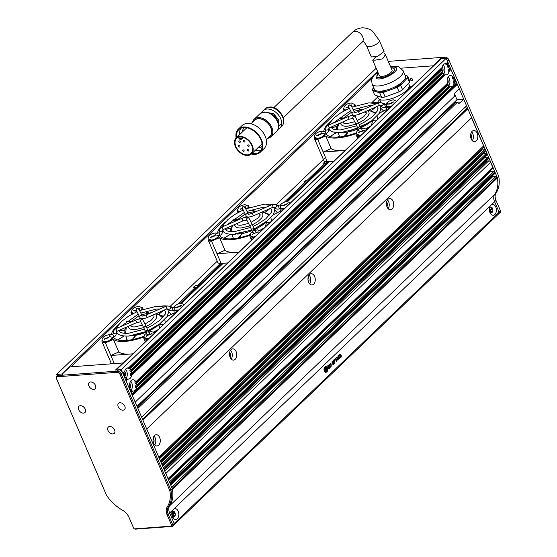 <?xml version="1.0" encoding="UTF-8"?>
<svg xmlns="http://www.w3.org/2000/svg" width="557" height="557" viewBox="0 0 557 557"><rect width="100%" height="100%" fill="white"/><g stroke="black" fill="none" stroke-linecap="round" stroke-linejoin="round"><path stroke-width="0.84" d="M448.538 86.453A5.626 3.627 85.8 0 0 449.339 86.788L450.46 86.704A5.626 3.627 -94.2 0 0 451.205 86.767A5.626 3.627 -94.2 0 0 454.296 83.035L453.175 83.118A5.626 3.627 85.8 0 0 453.287 80.918L454.408 80.835A5.626 3.627 -94.2 0 0 454.073 79.059L452.952 79.143A5.626 3.627 -94.2 0 0 452.667 78.37A5.626 3.627 -94.2 0 0 452.312 77.66L453.433 77.576A5.626 3.627 85.8 0 0 450.376 75.55A5.626 3.627 85.8 0 0 447.508 83.258L135.866 381.81A5.626 3.627 85.8 0 0 132.803 379.783A5.626 3.627 85.8 0 0 129.941 387.491L129.21 388.187L126.028 380.765L127.804 379.059A5.626 3.627 85.8 0 0 128.542 379.122A5.626 3.627 85.8 0 0 131.64 375.39L445.37 74.826A5.626 3.627 85.8 0 0 446.115 74.889A5.626 3.627 85.8 0 0 449.207 71.157L448.086 71.233A5.626 3.627 85.8 0 0 448.19 69.04L449.311 68.957A5.626 3.627 85.8 0 0 448.977 67.181L447.856 67.265A5.626 3.627 85.8 0 0 447.577 66.485A5.626 3.627 85.8 0 0 447.222 65.775L448.343 65.698L449.074 64.995L448.434 63.512L447.313 63.595L446.282 64.584L447.403 64.501L448.434 63.512M445.37 74.826L444.249 74.91A5.626 3.627 85.8 0 1 443.449 74.575M441.562 72.194A5.626 3.627 85.8 0 0 441.576 72.236A5.626 3.627 85.8 0 0 441.931 72.946L443.052 72.863A5.626 3.627 85.8 0 0 443.992 74.053L131.744 373.19A5.626 3.627 85.8 0 0 131.41 371.415L130.289 371.498A5.626 3.627 85.8 0 0 130.011 370.725A5.626 3.627 85.8 0 0 129.656 370.015L130.777 369.932A5.626 3.627 85.8 0 0 129.837 368.734L128.716 368.818A5.626 3.627 85.8 0 0 127.337 368.045L128.458 367.961A5.626 3.627 85.8 0 0 127.713 367.905A5.626 3.627 85.8 0 0 124.622 371.637L122.846 373.336L121.252 369.625L446.206 58.318L447.8 62.029L446.025 63.728A5.626 3.627 85.8 0 0 445.28 63.665A5.626 3.627 85.8 0 0 442.188 67.404L128.458 367.961M443.783 73.851A5.626 3.627 85.8 0 0 444.214 66.736A5.626 3.627 85.8 0 0 443.128 65.037M131.64 375.39L130.519 375.474A5.626 3.627 -94.2 0 0 130.623 373.274L131.744 373.19M127.804 379.059L126.683 379.143A5.626 3.627 85.8 0 1 125.882 378.809M125.485 377.096A5.626 3.627 85.8 0 0 126.425 378.294L125.395 379.275L124.754 377.792L125.485 377.096L124.49 377.173M126.216 378.085A5.626 3.627 85.8 0 0 126.648 370.969A5.626 3.627 85.8 0 0 125.562 369.277M135.866 381.81L134.745 381.893A5.626 3.627 -94.2 0 1 135.1 382.603A5.626 3.627 -94.2 0 1 135.386 383.376L136.507 383.3A5.626 3.627 85.8 0 1 136.841 385.075L135.713 385.152A5.626 3.627 85.8 0 1 135.609 387.352L449.339 86.788M130.972 390.694A5.626 3.627 85.8 0 0 131.772 391.028L132.893 390.944A5.626 3.627 -94.2 0 0 133.638 391.007A5.626 3.627 -94.2 0 0 136.73 387.268L135.609 387.352M130.575 388.974L129.844 389.677L130.484 391.16L131.515 390.172A5.626 3.627 -94.2 0 1 130.575 388.974L129.579 389.051M131.306 389.963A5.626 3.627 85.8 0 0 131.737 382.854A5.626 3.627 85.8 0 0 130.651 381.155M446.651 84.072A5.626 3.627 -94.2 0 0 446.665 84.114A5.626 3.627 -94.2 0 0 447.02 84.824L448.141 84.741A5.626 3.627 85.8 0 0 449.081 85.938L136.841 385.075M448.872 85.729A5.626 3.627 85.8 0 0 449.304 78.614A5.626 3.627 85.8 0 0 448.218 76.922M129.746 383.341A2.945 1.901 -94.2 0 1 130.303 384.226A2.945 1.901 -94.2 0 1 129.37 388.556M124.657 371.463A2.945 1.901 -94.2 0 1 125.214 372.341A2.945 1.901 -94.2 0 1 124.274 376.678M124.288 373.851A2.945 1.901 85.8 0 0 123.96 372.431A2.945 1.901 85.8 0 0 123.912 372.32M447.313 79.108A2.945 1.901 -94.2 0 1 447.877 79.985A2.945 1.901 -94.2 0 1 446.784 84.379M442.223 67.23A2.945 1.901 -94.2 0 1 442.78 68.107A2.945 1.901 -94.2 0 1 441.694 72.494M441.854 69.618A2.945 1.901 85.8 0 0 441.527 68.198A2.945 1.901 85.8 0 0 441.478 68.086M197.958 286.34L197.415 285.463A2.165 0.78 -23.2 0 0 196.851 285.414A2.165 0.78 -23.2 0 0 194.637 286.201A2.165 0.78 -23.2 0 0 193.711 287.377A2.165 0.78 -23.2 0 0 194.546 287.628A2.165 0.78 -23.2 0 0 195.298 287.489L196.155 288.066M307.06 181.819L306.789 180.677A1.386 0.494 -23.2 0 0 306.294 180.572A1.386 0.494 -23.2 0 0 304.874 181.074A1.386 0.494 -23.2 0 0 304.282 181.826A1.386 0.494 -23.2 0 0 304.818 181.986A1.386 0.494 -23.2 0 0 305.64 181.784L306.768 182.097M326.451 163.243L326.179 162.101A1.386 0.494 -23.2 0 0 325.678 161.996A1.386 0.494 -23.2 0 0 324.258 162.498A1.386 0.494 -23.2 0 0 323.666 163.25A1.386 0.494 -23.2 0 0 324.202 163.41A1.386 0.494 -23.2 0 0 325.023 163.208L326.151 163.528M446.206 58.318L441.13 58.694A0.863 0.585 -133.8 0 0 440.852 58.805L116.002 370.015M446.979 62.816L447.313 63.595M448.218 65.705L448.587 66.568L449.708 66.485L450.341 67.968L449.311 68.957M449.527 68.755L449.861 69.534L450.982 69.451L454.164 76.88L453.433 77.576M453.307 77.583L453.677 78.446L454.797 78.363L455.438 79.846L454.408 80.835M454.616 80.633L454.951 81.419L456.072 81.336L456.712 82.819L131.758 394.126L131.118 392.643L132.893 390.944M455.891 83.606L456.225 84.386L457.346 84.302L459.226 88.681L455.529 92.225A3.46 2.235 85.8 0 0 454.679 96.076L135.191 402.147L132.392 395.616L457.346 84.302M454.623 94.147L457.019 99.724L463.744 99.23L466.578 105.837L141.624 417.151L137.864 408.385L457.353 102.314A3.46 2.235 85.8 0 0 459.031 103.247A3.46 2.235 85.8 0 0 460.047 102.767L463.744 99.23M465.61 106.763L466.529 108.907L467.845 108.81L471.668 117.715L146.714 429.029L142.898 420.117L467.845 108.81M57.148 375.634L56.619 374.408L61.702 374.032A0.863 0.585 46.2 0 1 62.676 374.729M123.48 374.826L124.12 376.309L124.845 375.613A5.626 3.627 85.8 0 1 124.51 373.838L123.48 374.826M115.898 370.12A0.863 0.585 46.2 0 1 116.176 370.001L121.252 369.625M110.035 363.93L111.08 362.927M170.038 306.441L217.244 261.219M276.202 204.739L325.511 157.499M376.184 68.26L56.619 374.408M466.529 108.907L142.543 419.289M457.019 99.724L136.98 406.325M454.073 79.059L454.797 78.363M452.952 79.143L453.677 78.446M449.207 71.157L450.982 69.451M448.977 67.181L449.708 66.485M447.856 67.265L448.587 66.568M447.403 64.501A5.626 3.627 -94.2 0 1 448.343 65.698M195.298 287.489L178.073 303.99M220.391 263.447L197.415 285.463M305.64 181.784L284.237 202.288M325.023 163.208L306.789 180.677M326.555 161.739L326.179 162.101M123.181 374.123L124.51 373.838M457.353 102.314L455.375 102.46L137.335 407.146M458.014 102.961A3.46 2.235 85.8 0 0 458.07 102.913L460.047 102.767M132.093 394.913L456.225 84.386M440.942 68.595A5.626 3.627 85.8 0 0 440.956 69.681L442.084 69.597A5.626 3.627 85.8 0 0 442.411 71.373L130.777 369.932M446.025 63.728L444.904 63.811A5.626 3.627 85.8 0 1 446.282 64.584M130.519 375.474L444.249 74.91M123.389 373.921A5.626 3.627 -94.2 0 1 123.376 372.835M125.729 380.062L126.683 379.143M448.086 71.233L449.861 69.534M328.108 161.655L286.361 201.648M221.944 263.364L180.196 303.356M447.02 84.824L135.386 383.376M440.956 69.681L128.716 368.818M329.424 161.558L287.725 201.509M223.26 263.266L181.561 303.217M136.73 387.268L450.46 86.704M454.296 83.035L456.072 81.336M448.141 84.741L136.507 383.3M442.084 69.597L129.837 368.734M131.41 371.415L443.052 72.863M130.818 391.94L131.772 391.028M453.175 83.118L454.951 81.419M130.289 371.498L441.931 72.946M386.098 111.261A32.891 11.815 -23.2 0 0 386.119 107.334A32.891 11.815 -23.2 0 0 385.952 106.993M377.138 103.407A32.891 11.815 -23.2 0 0 376.038 103.386M323.714 131.487A34.625 12.435 156.8 0 1 329.507 122.248A34.625 12.435 156.8 0 1 331.888 120.131M354.558 106.157A5.368 1.929 -23.2 0 0 354.517 105.663A5.368 1.929 -23.2 0 0 354.377 105.454M315.311 138.101A5.368 1.929 -23.2 0 0 319.175 138.324A5.368 1.929 -23.2 0 0 324.299 135.616A5.368 1.929 -23.2 0 0 325.197 134.007M360.483 131.48A5.368 1.929 -23.2 0 0 360.059 131.71M344.386 136.256L347.672 132.441A21.465 7.707 156.8 0 0 347.819 132.413L345.612 136.005M361.382 128.66L361.402 128.04A21.465 7.707 156.8 0 1 361.242 128.11L361.214 128.695M371.477 125.269L372.605 120.82A21.465 7.707 156.8 0 0 372.703 120.73L376.114 120.827M338.217 132.768L339.679 136.98M333.949 161.224L327.314 161.711A8.828 3.168 156.8 0 1 323.909 160.681L314.357 138.408A8.828 3.168 156.8 0 1 314.392 137.273M345.215 150.432L323.178 152.061L317.755 139.438A8.828 3.168 156.8 0 1 314.357 138.408M360.393 135.88A8.828 3.168 156.8 0 1 357.086 136.528L357.852 138.317M344.052 110.899L343.265 109.061A8.828 3.168 156.8 0 1 343.773 108.608M354.175 104.11A8.828 3.168 156.8 0 1 354.684 104.062L355.561 105.802M386.628 106.791A5.368 1.929 -23.2 0 0 390.443 107.097M344.595 109.652A5.368 1.929 -23.2 0 0 344.651 109.889A5.368 1.929 -23.2 0 0 345.11 110.328M357.204 134.794A5.368 1.929 -23.2 0 0 357.246 134.926A5.368 1.929 -23.2 0 0 361.068 135.24M329.744 123.229A32.891 11.815 -23.2 0 0 327.76 125.555M325.748 129.099A32.891 11.815 -23.2 0 0 325.316 130.979M325.908 133.764A32.891 11.815 -23.2 0 0 356.362 132.824M366.116 128.535A32.891 11.815 -23.2 0 0 370.718 125.993M344.163 110.836L343.265 109.061M357.086 136.528L355.686 133.736A34.625 12.435 156.8 0 1 325.699 135.957L317.755 139.438M368.797 127.832A34.625 12.435 156.8 0 1 367.098 128.737L367.342 129.224M389.475 108.023L388.083 108.636A34.625 12.435 156.8 0 1 388.02 109.416M372.313 102.801A34.625 12.435 156.8 0 1 379.47 102.592M381.329 102.822A34.625 12.435 156.8 0 1 385.472 104.229M325.699 135.957L331.109 148.58L323.164 152.061L327.314 161.711M345.291 150.355A34.625 12.435 156.8 0 1 342.834 150.606A34.625 12.435 156.8 0 1 331.109 148.58M357.705 138.456L355.686 133.736M388.306 109.151L388.083 108.636M369.416 122.825L368.323 123.027M349.288 131.18L348.383 131.835M377.688 119.316L377.075 116.128M379.505 112.96L386.154 109.708L386.363 110.258M386.363 110.272L386.175 109.764L379.449 113.043M371.672 110.293L376.059 106.909M376.26 106.819L371.777 110.314M383.731 111.094L380.793 108.267M359.523 109.625L358.666 108.657A32.034 11.502 156.8 0 1 358.826 108.601L359.697 109.59M360.915 109.395L358.826 108.601M342.806 117.973L339.06 118.119L342.026 118.85M339.06 118.119A32.034 11.502 156.8 0 1 339.192 118.035L342.896 117.882M328.526 128.834L329.117 128.583M331.721 127.637L336.804 126.488M336.769 126.571L331.742 127.692M329.138 128.639L328.519 128.897M328.63 129.83L330.531 130.603M337.187 137.168L339.317 136.131M336.365 132.67L330.169 136.549M330.085 136.528L336.24 132.657M376.017 120.918L372.605 120.82M347.819 132.413L344.532 136.228M279.934 212.969A32.891 11.815 -23.2 0 0 279.955 209.042A32.891 11.815 -23.2 0 0 279.788 208.701M270.981 205.115A32.891 11.815 -23.2 0 0 269.873 205.094M217.55 233.188A34.625 12.435 156.8 0 1 223.343 223.956A34.625 12.435 156.8 0 1 225.724 221.839M248.394 207.865A5.368 1.929 -23.2 0 0 248.352 207.371A5.368 1.929 -23.2 0 0 248.213 207.155M209.147 239.809A5.368 1.929 -23.2 0 0 213.011 240.032A5.368 1.929 -23.2 0 0 218.135 237.324A5.368 1.929 -23.2 0 0 219.033 235.715M254.319 233.188A5.368 1.929 -23.2 0 0 253.895 233.418M238.222 237.964L241.508 234.142A21.465 7.707 156.8 0 0 241.654 234.121L239.454 237.714M255.217 230.368L255.238 229.742A21.465 7.707 156.8 0 1 255.078 229.818L255.05 230.403M265.313 226.978L266.441 222.528A21.465 7.707 156.8 0 0 266.538 222.438L269.95 222.535M232.06 234.469L233.515 238.681M227.785 262.932L221.15 263.419A8.828 3.168 156.8 0 1 217.745 262.389L208.2 240.109A8.828 3.168 156.8 0 1 208.227 238.981M217 253.769L236.669 252.314A34.625 12.435 156.8 0 1 224.944 250.288L217 253.769L211.59 241.146A8.828 3.168 156.8 0 1 208.2 240.109M239.05 252.133L236.669 252.314A34.625 12.435 156.8 0 0 239.127 252.063M254.236 237.588A8.828 3.168 156.8 0 1 250.922 238.236L251.687 240.025M237.888 212.607L237.101 210.769A8.828 3.168 156.8 0 1 237.609 210.316M248.011 205.818A8.828 3.168 156.8 0 1 248.519 205.77L249.397 207.51M280.463 208.492A5.368 1.929 -23.2 0 0 284.279 208.805M238.431 211.361A5.368 1.929 -23.2 0 0 238.487 211.597A5.368 1.929 -23.2 0 0 238.946 212.036M251.047 236.502A5.368 1.929 -23.2 0 0 251.089 236.634A5.368 1.929 -23.2 0 0 254.904 236.941M223.58 224.937A32.891 11.815 -23.2 0 0 221.595 227.256M219.583 230.807A32.891 11.815 -23.2 0 0 219.152 232.687M219.743 235.465A32.891 11.815 -23.2 0 0 250.197 234.532M259.952 230.243A32.891 11.815 -23.2 0 0 264.554 227.702M237.999 212.544L237.101 210.769M250.922 238.236L249.522 235.444A34.625 12.435 156.8 0 1 219.535 237.665L211.59 241.146M262.632 229.54A34.625 12.435 156.8 0 1 260.934 230.445L261.177 230.932M283.311 209.731L281.919 210.344A34.625 12.435 156.8 0 1 281.856 211.124M266.149 204.51A34.625 12.435 156.8 0 1 273.306 204.294M275.165 204.53A34.625 12.435 156.8 0 1 279.308 205.937M219.535 237.665L224.944 250.288M251.541 240.164L249.522 235.444M282.141 210.852L281.919 210.344M263.252 224.534L262.159 224.729M271.524 221.025L270.911 217.836M273.341 214.661L279.99 211.409L280.199 211.966L280.011 211.472L273.285 214.751M265.508 212.001L269.894 208.61M270.096 208.52L265.612 212.015M277.567 212.802L274.629 209.975M253.358 211.333L252.502 210.365A32.034 11.502 156.8 0 1 252.662 210.309L253.532 211.298M254.751 211.103L252.662 210.309M236.641 219.681L232.903 219.827L235.862 220.551M232.903 219.827A32.034 11.502 156.8 0 1 233.028 219.737L236.732 219.59M222.361 230.542L222.953 230.292M225.557 229.338L230.64 228.196M230.605 228.279L225.578 229.4M222.974 230.347L222.354 230.605M222.466 231.538L224.367 232.311M231.023 238.876L233.153 237.839M230.201 234.372L224.005 238.257M223.921 238.236L230.076 234.365M269.853 222.619L266.441 222.528M241.654 234.121L238.368 237.936M173.77 314.67A32.891 11.815 -23.2 0 0 173.791 310.75A32.891 11.815 -23.2 0 0 173.624 310.402M164.816 306.823A32.891 11.815 -23.2 0 0 163.709 306.803M111.386 334.896A34.625 12.435 156.8 0 1 117.179 325.657A34.625 12.435 156.8 0 1 119.56 323.54M142.23 309.567A5.368 1.929 -23.2 0 0 142.195 309.079A5.368 1.929 -23.2 0 0 142.056 308.863M102.982 341.511A5.368 1.929 -23.2 0 0 106.847 341.74A5.368 1.929 -23.2 0 0 111.971 339.032A5.368 1.929 -23.2 0 0 112.869 337.417M148.155 334.896A5.368 1.929 -23.2 0 0 147.73 335.126M132.058 339.673L135.344 335.85A21.465 7.707 156.8 0 0 135.49 335.829L133.29 339.415M149.053 332.076L149.074 331.45A21.465 7.707 156.8 0 1 148.914 331.526L148.886 332.104M159.149 328.679L160.277 324.237A21.465 7.707 156.8 0 0 160.374 324.146L163.786 324.237M125.896 336.177L127.351 340.39M132.886 353.841L110.85 355.47L105.426 342.854A8.828 3.168 156.8 0 1 102.035 341.817A8.828 3.168 156.8 0 1 102.063 340.682M148.071 339.297A8.828 3.168 156.8 0 1 144.757 339.937L145.523 341.733M131.731 314.315L130.937 312.477A8.828 3.168 156.8 0 1 131.445 312.024M141.847 307.527A8.828 3.168 156.8 0 1 142.355 307.478L143.233 309.219M174.299 310.2A5.368 1.929 -23.2 0 0 178.115 310.507M132.267 313.069A5.368 1.929 -23.2 0 0 132.329 313.306A5.368 1.929 -23.2 0 0 132.789 313.737M144.883 338.203A5.368 1.929 -23.2 0 0 144.924 338.336A5.368 1.929 -23.2 0 0 148.74 338.649M117.416 326.639A32.891 11.815 -23.2 0 0 115.431 328.964M113.426 332.515A32.891 11.815 -23.2 0 0 112.987 334.388M113.586 337.173A32.891 11.815 -23.2 0 0 144.033 336.233M153.788 331.944A32.891 11.815 -23.2 0 0 158.39 329.403M131.835 314.252L130.937 312.477M144.757 339.937L143.358 337.152A34.625 12.435 156.8 0 1 113.37 339.373L105.426 342.854M156.468 331.248A34.625 12.435 156.8 0 1 154.769 332.153L155.02 332.64M177.147 311.44L175.754 312.045A34.625 12.435 156.8 0 1 175.692 312.832M159.991 306.218A34.625 12.435 156.8 0 1 167.142 306.002M169.001 306.232A34.625 12.435 156.8 0 1 173.143 307.645M113.37 339.373L118.78 351.996L110.836 355.477L114.338 363.61M132.963 353.772A34.625 12.435 156.8 0 1 130.505 354.015A34.625 12.435 156.8 0 1 118.78 351.996M145.377 341.873L143.358 337.152M175.977 312.561L175.754 312.045M157.088 326.235L155.995 326.437M136.959 334.597L136.061 335.251M165.359 322.726L164.747 319.544M158.515 314.197L162.519 317.866M167.177 316.369L173.833 313.118L174.035 313.675M174.035 313.688L173.847 313.18L167.121 316.46M159.351 313.709L163.73 310.319M163.932 310.228L159.26 313.835M171.403 314.51L168.465 311.683M147.201 313.034L146.338 312.073A32.034 11.502 156.8 0 1 146.498 312.017L147.368 313.006M148.587 312.811L146.498 312.017M130.477 321.389L126.738 321.535L129.697 322.259M126.738 321.535A32.034 11.502 156.8 0 1 126.871 321.445L130.568 321.292M116.197 332.244L116.789 332M119.393 331.046L124.587 329.89M124.448 329.988L119.414 331.109M116.81 332.056L116.19 332.313M116.302 333.246L118.202 334.019M124.859 340.578L126.989 339.547M124.037 336.08L117.84 339.965M117.757 339.944L123.912 336.073M163.695 324.327L160.277 324.237M135.49 335.829L132.204 339.645M411.066 78.419A1.448 0.975 46.2 0 1 412.702 79.581A1.448 0.975 46.2 0 1 412.131 80.904A1.448 0.975 46.2 0 1 410.495 79.742A1.448 0.975 46.2 0 1 411.066 78.419M441.06 68.483A2.165 1.399 -94.2 0 1 441.353 69.653M489.436 208.165A2.165 1.399 -94.2 0 1 490.299 210.003A2.165 1.399 -94.2 0 1 489.714 211.952M448.74 59.696L448.573 59.369A2.597 1.748 -133.8 0 0 447.111 57.837L446.791 57.656A3.46 2.332 46.2 0 1 448.74 59.696A3.46 2.332 46.2 0 1 448.865 59.961L498.71 176.249A34.854 23.505 46.2 0 1 496.057 193.056A10.388 7.004 46.2 0 0 495.981 200.367L500.492 210.887A1.734 1.17 46.2 0 1 500.367 212.238L498.981 213.561A1.734 1.17 46.2 0 1 498.424 213.797M446.791 57.656A3.46 2.332 46.2 0 0 444.952 57.183L388.299 61.374M444.952 57.183L443.567 58.513L440.469 58.743L433.081 65.817L401.256 68.17M498.71 176.249L497.324 177.579L447.48 61.284L448.865 59.961M497.324 177.579A34.854 23.505 46.2 0 1 494.672 194.386A10.388 7.004 -133.8 0 0 494.595 201.697A10.388 7.004 46.2 0 1 494.672 194.386L496.057 193.056M495.981 200.367L494.595 201.697L499.107 212.217A1.734 1.17 46.2 0 1 498.981 213.561A1.734 1.17 -133.8 0 0 499.107 212.217L500.492 210.887M80.354 405.698A4.331 2.917 -133.8 0 0 78.955 406.283A4.331 2.917 -133.8 0 0 79.157 410.579A4.331 2.917 -133.8 0 0 83.536 413.12A4.331 2.917 -133.8 0 0 84.943 412.535A4.331 2.917 -133.8 0 0 84.741 408.239A4.331 2.917 -133.8 0 0 80.354 405.698M119.922 402.767A4.331 2.917 -133.8 0 0 118.523 403.352A4.331 2.917 -133.8 0 0 118.725 407.647A4.331 2.917 -133.8 0 0 123.111 410.189A4.331 2.917 -133.8 0 0 124.51 409.604A4.331 2.917 -133.8 0 0 124.308 405.308A4.331 2.917 -133.8 0 0 119.922 402.767M90.596 381.956A4.331 2.917 -133.8 0 0 89.19 382.541A4.331 2.917 -133.8 0 0 89.392 386.837A4.331 2.917 -133.8 0 0 93.778 389.378A4.331 2.917 -133.8 0 0 95.177 388.793A4.331 2.917 -133.8 0 0 94.975 384.497A4.331 2.917 -133.8 0 0 90.596 381.956M109.687 426.509A4.331 2.917 -133.8 0 0 108.288 427.094A4.331 2.917 -133.8 0 0 108.49 431.39A4.331 2.917 -133.8 0 0 112.869 433.931A4.331 2.917 -133.8 0 0 114.276 433.346A4.331 2.917 -133.8 0 0 114.074 429.05A4.331 2.917 -133.8 0 0 109.687 426.509M169.822 490.613A33.991 22.921 46.2 0 1 167.218 506.905A11.251 7.589 -133.8 0 0 167.135 514.828L171.647 525.342A0.863 0.585 46.2 0 1 171.305 526.135L134.634 528.851A0.863 0.585 46.2 0 1 133.659 528.154L129.147 517.641A11.251 7.589 -133.8 0 0 128.751 516.792A11.251 7.589 -133.8 0 0 122.491 510.219A33.991 22.921 46.2 0 1 106.512 495.298L56.71 379.101A2.597 1.748 46.2 0 1 57.733 376.727L117.088 372.334A2.597 1.748 46.2 0 1 120.02 374.415L169.822 490.613L170.985 490.216A34.854 23.505 -133.8 0 1 168.332 507.023A10.388 7.004 -133.8 0 0 168.256 514.334L172.767 524.854L171.647 525.342M120.02 374.415L121.141 373.921L170.985 490.216L172.371 488.886A34.854 23.505 -133.8 0 1 169.718 505.693A10.388 7.004 -133.8 0 0 169.641 513.011L174.153 523.524A1.734 1.17 46.2 0 1 174.028 524.875A1.734 1.17 -133.8 0 0 174.153 523.524L172.767 524.854A1.734 1.17 -133.8 0 1 172.642 526.198L174.028 524.875A1.734 1.17 46.2 0 1 173.471 525.112M172.371 488.886L122.526 372.598L121.141 373.921A3.46 2.332 -133.8 0 0 117.235 371.15L117.088 372.334M57.733 376.727L57.872 375.543L117.235 371.15L118.613 369.82A3.46 2.332 -133.8 0 1 122.526 372.598M118.613 369.82L115.515 370.05L122.902 362.976L69.743 366.91L62.363 373.984L59.258 374.213L57.872 375.543A3.46 2.332 -133.8 0 0 56.751 376.01A3.46 2.332 -133.8 0 0 56.508 378.704L56.71 379.101M106.512 495.298L56.508 378.704M129.147 517.641L128.952 517.244A10.388 7.004 -133.8 0 0 128.667 516.624M128.952 517.244L133.457 527.764A1.734 1.17 -133.8 0 0 133.52 527.89A1.734 1.17 -133.8 0 0 133.583 528.001M134.174 528.732L134.495 528.913A1.734 1.17 -133.8 0 0 135.414 529.15L134.634 528.851M171.305 526.135L172.085 526.435L135.414 529.15M172.085 526.435A1.734 1.17 -133.8 0 0 172.642 526.198M59.258 374.213A3.46 2.332 -133.8 0 0 58.137 374.687L56.751 376.01M123.786 373.886A2.165 1.399 85.8 0 0 123.494 372.717M172.997 512.127L173.318 512.872L173.965 512.245M173.29 515.845L173.7 516.805M172.148 516.186A2.165 1.399 85.8 0 0 172.733 514.236A2.165 1.399 85.8 0 0 171.869 512.398M411.853 86.593L409.165 86.788M377.688 97.036L371.693 102.78M384.163 53.381L385.423 54.656L382.624 58.861L375.042 60.17L372.689 60.107L376.024 56.633M372.689 60.107L379.331 75.606A6.928 2.486 -23.2 0 0 382.005 76.413A6.928 2.486 -23.2 0 0 389.099 73.907A6.928 2.486 -23.2 0 0 392.065 70.147L385.423 54.656M281.745 123.988L278.653 125.61M379.331 40.452A6.928 2.486 -23.2 0 1 376.372 44.205A6.928 2.486 -23.2 0 1 369.277 46.711A6.928 2.486 -23.2 0 1 366.603 45.904L371.331 56.939L377.5 56.529L384.058 51.481L379.331 40.452L372.751 31.429C372.041 30.858 368.734 27.773 361.946 27.85C358.353 28.177 355.234 29.618 352.581 32.167L273.766 107.675M269.268 113.015A8.654 5.835 46.2 0 1 277.818 121.941M252.495 122.296A12.122 8.174 46.2 0 1 254.166 119.261A12.122 8.174 46.2 0 1 258.093 117.611A12.122 8.174 46.2 0 1 271.781 127.323A12.122 8.174 46.2 0 1 270.932 136.757A12.122 8.174 46.2 0 1 267.826 138.296M253.665 121.182A11.251 7.589 46.2 0 1 262.229 119.275A11.251 7.589 46.2 0 1 270.855 127.63A11.251 7.589 46.2 0 1 268.989 137.182M250.956 123.772L254.619 120.263A11.077 7.471 46.2 0 1 258.211 118.759A11.077 7.471 46.2 0 1 269.435 125.269A11.077 7.471 46.2 0 1 269.95 136.263L266.288 139.772M236.126 137.983A15.93 10.743 46.2 0 1 238.34 129.147L242.037 125.61A15.93 10.743 46.2 0 1 247.197 123.445A15.93 10.743 46.2 0 1 263.329 132.803A15.93 10.743 46.2 0 1 264.074 148.608L260.377 152.145A15.93 10.743 46.2 0 1 255.217 154.31A15.93 10.743 46.2 0 1 251.451 153.983M238.34 129.147A15.93 10.743 46.2 0 1 243.506 126.982A15.93 10.743 46.2 0 1 259.639 136.347A15.93 10.743 46.2 0 1 260.377 152.145M240.68 128.375A15.22 10.263 -133.8 0 0 239.823 134.439M255.148 150.446A15.22 10.263 -133.8 0 0 258.163 150.634A15.22 10.263 -133.8 0 0 261.247 149.84M236.614 137.516A15.22 10.263 46.2 0 1 238.828 129.656A15.22 10.263 46.2 0 1 243.764 127.588A15.22 10.263 46.2 0 1 259.179 136.535A15.22 10.263 46.2 0 1 259.889 151.636A15.22 10.263 46.2 0 1 254.96 153.704A15.22 10.263 46.2 0 1 251.945 153.516M244.328 127.56A12.929 8.717 -133.8 0 0 242.365 132.002M257.696 148.009A12.929 8.717 -133.8 0 0 258.03 147.988A12.929 8.717 -133.8 0 0 262.215 146.233M239.747 136.451A11.077 7.471 46.2 0 1 250.97 142.961A11.077 7.471 46.2 0 1 251.486 153.955A11.077 7.471 46.2 0 1 247.893 155.459A11.077 7.471 46.2 0 1 236.676 148.942A11.077 7.471 46.2 0 1 236.154 137.948A11.077 7.471 46.2 0 1 239.747 136.451M262.041 143.358A11.077 7.471 46.2 0 1 260.941 144.897L251.486 153.955M247.705 155.013A10.562 7.123 46.2 0 1 237.01 148.803A10.562 7.123 46.2 0 1 236.516 138.324A10.562 7.123 46.2 0 1 239.942 136.897A10.562 7.123 46.2 0 1 250.636 143.1A10.562 7.123 46.2 0 1 251.13 153.579A10.562 7.123 46.2 0 1 247.705 155.013M240.004 137.043A10.388 7.004 46.2 0 1 250.525 143.149A10.388 7.004 46.2 0 1 251.005 153.454A10.388 7.004 46.2 0 1 247.642 154.86A10.388 7.004 46.2 0 1 237.122 148.761A10.388 7.004 46.2 0 1 236.634 138.449A10.388 7.004 46.2 0 1 240.004 137.043M239.524 147.034A0.863 0.585 46.2 0 1 238.883 145.551A0.863 0.585 46.2 0 1 239.524 147.034M243.764 151.365A0.863 0.585 46.2 0 1 243.124 149.882A0.863 0.585 46.2 0 1 243.764 151.365M248.38 151.024A0.863 0.585 46.2 0 1 247.74 149.541A0.863 0.585 46.2 0 1 248.38 151.024M248.756 146.352A0.863 0.585 46.2 0 1 248.123 144.869A0.863 0.585 46.2 0 1 248.756 146.352M244.516 142.021A0.863 0.585 46.2 0 1 243.882 140.538A0.863 0.585 46.2 0 1 244.516 142.021M239.9 142.362A0.863 0.585 46.2 0 1 239.266 140.879A0.863 0.585 46.2 0 1 239.9 142.362M242.65 138.554A5.194 3.502 46.2 0 1 242.643 138.568A5.194 3.502 46.2 0 1 240.958 139.271A5.194 3.502 46.2 0 1 238.779 138.839A8.828 5.953 46.2 0 1 242.65 138.554M236.154 137.948L245.609 128.897A11.077 7.471 46.2 0 1 247.197 127.859M405.03 75.132L405.893 75.474L405.921 79.54L402.321 83.466L393.834 88.612L386.586 91.264L378.064 92.351L374.415 91.076L373.865 88.117M391.139 67.996A9.525 3.419 156.8 0 1 393.312 68.226A9.525 3.419 156.8 0 1 394.447 69.131A9.525 3.419 156.8 0 1 388.689 75.251A9.525 3.419 156.8 0 1 378.085 77.534A9.525 3.419 156.8 0 1 376.943 76.629A9.525 3.419 156.8 0 1 378.405 73.447M377.166 95.825L378.14 98.095A16.877 6.064 -23.2 0 0 380.159 99.696A16.877 6.064 -23.2 0 0 398.951 95.644A16.877 6.064 -23.2 0 0 409.165 84.789L408.511 83.258M379.693 99.515L380.842 102.203A16.014 5.751 -23.2 0 0 381.204 102.773M374.415 91.076L372.724 90.485L374.638 94.941L381.663 97.391L379.749 92.935L378.064 92.351M379.749 92.935A18.868 6.775 -23.2 0 0 383.23 92.497L386.586 91.264M383.23 92.497L385.138 96.953L399.104 91.835L397.19 87.379L393.834 88.612M397.19 87.379A18.868 6.775 -23.2 0 0 400.657 85.284L402.321 83.466M400.657 85.284L402.565 89.74L409.506 82.178L407.592 77.722L405.921 79.54M407.592 77.722A18.868 6.775 -23.2 0 0 407.578 76.058L405.893 75.474M407.578 76.058L409.492 80.514A18.868 6.775 156.8 0 1 409.506 82.178M372.724 90.485A18.868 6.775 -23.2 0 1 372.71 88.828L373.705 87.748M381.663 97.391A18.868 6.775 -23.2 0 0 385.138 96.953M402.565 89.74A18.868 6.775 156.8 0 1 399.104 91.835M378.022 102.509A18.868 6.775 156.8 0 1 378.119 101.451L379.756 99.668M409.353 87.414L410.551 87.832M385.291 104.124A16.014 5.751 -23.2 0 0 385.841 104.124M325.838 129.753A1.386 0.487 -13 0 0 325.845 129.802A1.386 0.487 -13 0 0 325.859 129.837A1.386 0.487 -13 0 0 327.356 129.948A1.386 0.487 -13 0 0 328.539 129.175C328.839 131.194 328.059 132.677 326.2 133.638L325.086 131.104L323.645 131.515L321.688 131.243C316.919 132.009 314.447 133.945 314.287 137.057L317.316 138.394C320.338 137.983 322.698 136.778 324.404 134.787L324.459 133.757L322.092 133.255L316.508 135.602L316.829 135.964M359.968 131.466L358.339 130.234C356.765 131.201 356.153 132.434 356.494 133.931L359.523 135.267L361.416 134.905M396.514 101.283L393.437 99.821C390.415 100.225 388.055 101.43 386.349 103.428L388.709 103.936M351.133 105.67L352.435 106.958M219.674 231.461A1.386 0.487 -13 0 0 219.681 231.503A1.386 0.487 -13 0 0 219.695 231.545A1.386 0.487 -13 0 0 221.192 231.656A1.386 0.487 -13 0 0 222.375 230.883C222.675 232.896 221.895 234.386 220.036 235.346L218.922 232.812L217.481 233.223L215.524 232.951C210.755 233.717 208.29 235.653 208.123 238.758L211.152 240.095C214.173 239.691 216.534 238.487 218.24 236.488L218.295 235.465L215.935 234.957L210.344 237.31L210.664 237.672M253.811 233.174L252.175 231.942C250.601 232.91 249.989 234.142 250.33 235.639L253.358 236.976L255.252 236.607M290.35 202.985L287.273 201.53C284.251 201.933 281.891 203.138 280.185 205.136L282.545 205.644M244.969 207.378L246.271 208.666M113.51 333.17A1.386 0.487 -13 0 0 113.517 333.211A1.386 0.487 -13 0 0 113.531 333.253A1.386 0.487 -13 0 0 115.027 333.365A1.386 0.487 -13 0 0 116.211 332.592C116.51 334.604 115.731 336.094 113.872 337.055L112.758 334.52L111.316 334.931L109.36 334.66C104.591 335.425 102.126 337.361 101.959 340.466L104.988 341.803C108.009 341.399 110.37 340.195 112.075 338.196L112.131 337.173L109.771 336.665L104.18 339.018L104.5 339.373M147.647 334.882L146.011 333.643C144.437 334.618 143.824 335.85 144.166 337.34L147.194 338.677L149.088 338.315M184.186 304.693L181.109 303.231C178.087 303.642 175.727 304.846 174.021 306.844L176.381 307.346M138.811 309.086L140.106 310.374M153.641 443.226A5.626 3.627 85.8 0 0 157.053 445.962A5.626 3.627 85.8 0 0 159.643 437.475A5.626 3.627 85.8 0 0 156.225 434.738A5.626 3.627 85.8 0 0 153.641 443.226M154.721 444.925A5.626 3.627 85.8 0 0 155.152 437.809A5.626 3.627 85.8 0 0 154.073 436.11M471.208 138.992A5.626 3.627 85.8 0 0 474.627 141.729A5.626 3.627 85.8 0 0 477.21 133.241A5.626 3.627 85.8 0 0 473.791 130.505A5.626 3.627 85.8 0 0 471.208 138.992M472.294 140.684A5.626 3.627 85.8 0 0 472.726 133.576A5.626 3.627 85.8 0 0 471.64 131.877M387.073 207.023A5.626 3.627 85.8 0 0 390.492 209.759A5.626 3.627 85.8 0 0 393.075 201.272A5.626 3.627 85.8 0 0 389.656 198.536A5.626 3.627 85.8 0 0 387.073 207.023M388.159 208.722A5.626 3.627 85.8 0 0 388.591 201.606A5.626 3.627 85.8 0 0 387.505 199.907M308.606 282.204A5.626 3.627 85.8 0 0 312.024 284.94A5.626 3.627 85.8 0 0 314.608 276.453A5.626 3.627 85.8 0 0 311.189 273.717A5.626 3.627 85.8 0 0 308.606 282.204M309.692 283.903A5.626 3.627 85.8 0 0 310.124 276.787A5.626 3.627 85.8 0 0 309.038 275.088M230.138 357.371A5.626 3.627 85.8 0 0 233.55 360.107A5.626 3.627 85.8 0 0 236.133 351.62A5.626 3.627 85.8 0 0 232.722 348.884A5.626 3.627 85.8 0 0 230.138 357.371M231.218 359.07A5.626 3.627 85.8 0 0 231.649 351.954A5.626 3.627 85.8 0 0 230.57 350.256M153.509 442.892A2.945 1.901 85.8 0 0 153.725 439.181A2.945 1.901 85.8 0 0 153.168 438.303M471.076 138.658A2.945 1.901 85.8 0 0 471.292 134.947A2.945 1.901 85.8 0 0 470.735 134.063M386.941 206.689A2.945 1.901 85.8 0 0 387.157 202.978A2.945 1.901 85.8 0 0 386.6 202.1M308.474 281.87A2.945 1.901 85.8 0 0 308.689 278.159A2.945 1.901 85.8 0 0 308.132 277.282M229.999 357.037A2.945 1.901 85.8 0 0 230.222 353.326A2.945 1.901 85.8 0 0 229.665 352.449M173.234 517.098A2.945 1.901 85.8 0 0 174.355 515.761L173.032 515.859A2.945 1.901 85.8 0 0 173.157 513.645L174.48 513.547A2.945 1.901 -94.2 0 0 174.23 512.739A2.945 1.901 -94.2 0 0 173.84 512.064L172.524 512.162A2.945 1.901 85.8 0 0 172.183 511.792M171.904 512.189A2.945 1.901 -94.2 0 1 173.171 511.256A2.945 1.901 -94.2 0 1 174.954 512.684A2.945 1.901 -94.2 0 1 173.603 517.126A2.945 1.901 -94.2 0 1 172.217 516.381M490.801 212.865A2.945 1.901 85.8 0 0 491.922 211.528L490.606 211.625A2.945 1.901 85.8 0 0 490.724 209.411L492.047 209.314A2.945 1.901 85.8 0 0 491.796 208.506A2.945 1.901 85.8 0 0 491.406 207.831L490.09 207.928A2.945 1.901 85.8 0 0 489.749 207.559M489.471 207.956A2.945 1.901 -94.2 0 1 490.738 207.016A2.945 1.901 -94.2 0 1 492.52 208.45A2.945 1.901 -94.2 0 1 491.17 212.892A2.945 1.901 -94.2 0 1 489.784 212.147M489.958 212.6A5.452 3.516 85.8 0 0 490.118 212.941A5.452 3.516 85.8 0 0 494.978 214.382A5.452 3.516 85.8 0 0 495.772 207.023A5.452 3.516 85.8 0 0 491.504 204.663L490.306 205.805A5.452 3.516 85.8 0 0 489.687 207.12A5.452 3.516 85.8 0 0 489.958 212.6M172.392 516.833A5.452 3.516 85.8 0 0 172.552 517.181A5.452 3.516 85.8 0 0 177.411 518.616A5.452 3.516 85.8 0 0 178.205 511.263A5.452 3.516 85.8 0 0 173.937 508.896L172.74 510.045A5.452 3.516 85.8 0 0 172.12 511.354A5.452 3.516 85.8 0 0 172.392 516.833M471.57 117.812L483.629 145.941L158.773 457.165M172.405 489.29A34.625 23.345 46.2 0 1 169.718 505.693A10.388 7.004 -133.8 0 0 169.641 513.011L174.153 523.524L499.107 212.217L494.595 201.697L491.504 204.663M159.149 458.035L483.511 147.292A1.734 1.17 -133.8 0 0 483.629 145.941M492.381 175.887L492.722 176.68L496.015 176.437L171.647 487.194M172.141 488.35L496.997 177.133A0.863 0.585 -133.8 0 0 496.015 176.437M496.997 177.133L497.359 177.982A34.625 23.345 46.2 0 1 494.672 194.386L168.332 507.023L167.218 506.905M481.589 149.13A1.734 1.17 -133.8 0 0 481.603 149.158L481.923 149.903L484.694 149.694L160.221 460.542M160.618 461.468L485.474 150.251A0.689 0.466 -133.8 0 0 484.694 149.694M485.474 150.251L160.743 461.767M485.328 151.184A0.689 0.466 -133.8 0 0 485.6 150.55M483.337 153.21L483.511 153.614L486.282 153.412L161.815 464.26M162.212 465.179L487.069 153.962A0.689 0.466 -133.8 0 0 486.282 153.412M487.069 153.962L162.338 465.478M486.922 154.895A0.689 0.466 -133.8 0 0 487.194 154.261M484.931 156.921L485.105 157.325L487.876 157.123L163.403 467.971M163.8 468.897L488.656 157.673A0.689 0.466 -133.8 0 0 487.876 157.123M488.656 157.673L163.925 469.189M488.51 158.606A0.689 0.466 -133.8 0 0 488.781 157.972M486.526 160.632L486.7 161.036L488.677 160.889L164.781 471.187M165.777 473.499L490.633 162.282A1.734 1.17 -133.8 0 0 488.677 160.889M490.633 162.282L492.861 167.476L168.005 478.693M492.52 168.27A0.863 0.585 -133.8 0 0 492.861 167.476M490.153 170.686L490.494 171.486L493.787 171.236L169.419 481.993M169.913 483.149L494.769 171.932A0.863 0.585 -133.8 0 0 493.787 171.236M494.769 171.932L495.089 172.677L170.226 483.894M494.748 173.464A0.863 0.585 -133.8 0 0 495.089 172.677M170.755 485.126L492.722 176.68M168.527 479.932L490.494 171.486M162.658 466.237L485.105 157.325M161.07 462.519L483.511 153.614M159.476 458.808L481.923 149.903M336.999 356.912L336.616 357.274L337.89 360.24L338.266 359.885L336.999 356.912M339.276 358.429L338.266 357.838L338.238 356.271L339.206 356.118L338.029 355.867L337.862 358.186L339.359 358.917L339.847 357.74L339.61 357.176L338.914 358.562M338.503 355.624L338.029 355.867M339.143 358.443L338.134 357.852L338.106 356.278L338.83 356.48M338.872 359.147L339.359 358.917L339.603 357.49M339.923 357.476L341.03 357.309L341.357 355.749L339.763 355.352L339.861 354.712L340.773 354.544L339.673 354.294L339.373 355.728L340.981 356.167L340.807 356.981L339.833 356.94L340.055 357.462L341.03 357.309L340.055 357.462M340.807 356.981L339.833 356.94M339.951 356.215L340.981 356.167M340.118 354.064L339.673 354.294M340.898 357.322L341.225 355.763L339.631 355.359L339.728 354.718L340.404 354.893M340.745 355.317L340.118 355.498M325.573 372.786L327.718 370.934L327.878 369.646L326.667 366.833L325.817 366.506L324.07 368.184L323.986 369.632L325.121 372.285L325.97 372.612L325.643 372.786M336.393 357.49L334.875 358.945L335.049 359.362L335.62 358.812L336.713 361.368L337.096 360.999L336.003 358.443L336.393 357.49M335.105 360.087L334.061 359.718L333.316 360.435L334.59 363.401L335.105 360.087L333.928 359.731M334.485 359.488L334.061 359.718M332.007 363.812L333.518 364.508L333.727 362.168L332.202 361.444L332.007 363.812M333.016 364.744L333.518 364.508L333.727 362.168M332.689 361.221L332.202 361.444M330.893 366.457L330.176 366.074L329.375 364.208L328.992 364.577L329.73 366.29L331.06 366.868L331.269 364.772L330.545 363.087L330.162 363.456L330.962 365.322L330.593 366.576M330.552 367.16L331.06 366.868L331.137 364.786L330.447 363.185M329.117 368.163L328.129 367.516L328.122 365.942L329.09 365.65L327.941 365.524L327.739 367.871L329.278 368.574L329.758 367.181L329.284 366.074L328.407 366.91L328.588 367.328L329.103 366.833L329.312 367.328L328.797 368.268M328.435 365.267L327.941 365.524M328.985 368.17L327.996 367.523L327.989 365.949L328.693 366.04M328.748 368.831L329.626 367.188L329.187 366.165M497.359 177.982L172.44 489.262M486.7 161.036L164.252 469.948M173.157 513.645L174.195 512.656M490.724 209.411L491.761 208.422M328.637 365.97L329.09 365.65M328.957 365.664L327.808 365.538M327.989 365.949L328.56 366.046L327.989 365.949M328.553 367.244L329.103 366.833M328.686 368.831L329.145 368.581M330.482 367.16L330.928 366.875M330.761 366.471L330.043 366.081L329.278 364.299M333.594 362.182L332.069 361.451M332.947 364.744L333.385 364.522M332.543 361.772L332.264 363.456L333.218 364.132M332.264 363.456L333.058 364.222M332.25 361.869L332.397 363.442M333.351 364.125L333.33 362.544L332.473 361.765M334.555 363.324L334.395 362.015L334.889 361.653M334.764 361.667L334.973 360.101M334.715 360.456L333.74 360.497L334.207 361.59L334.715 360.456L333.873 360.49L334.339 361.577M336.679 361.284L336.964 361.013L335.871 358.457L336.296 357.58M335.015 359.279L335.62 358.812M325.838 372.619L327.586 370.948L327.746 369.66L326.534 366.84L325.692 366.513M325.608 370.732L325.984 370.962L325.692 371.714M325.852 370.976L325.323 371.484L325.629 371.735M325.72 368.281L326.437 368.922L326.144 371.665C326.729 373.51 328.31 366.388 325.114 367.731C324.501 370.015 324.543 371.213 325.232 371.317L325.782 368.274L326.569 368.908L326.144 371.665M325.65 367.453L324.982 367.738C324.369 370.029 324.411 371.22 325.1 371.324L325.232 371.317M325.761 368.657L325.295 370.022L325.915 370.461M325.427 370.015L326.242 370.335L326.388 369.096L325.831 368.65L325.295 370.022M325.58 367.453L324.982 367.738M325.323 371.484L325.984 370.962M340.675 356.988L339.7 356.946L340.675 356.988M339.888 356.222L340.459 356.027M340.348 354.83L340.773 354.544M340.64 354.551L339.54 354.301M339.728 354.718L340.271 354.906L339.728 354.718M338.781 356.41L339.206 356.118M339.074 356.125L337.897 355.874M338.106 356.278L338.698 356.487L338.106 356.278M338.809 359.147L339.227 358.924M337.855 360.156L336.901 357.002M372.222 78.175L70.927 366.819M61.702 374.032L377.549 71.449M441.13 58.694L116.176 370.001M368.56 110.189L375.808 113.377M376.059 112.876A21.465 7.707 156.8 0 1 376.114 113.001L368.671 110.14M373.079 119.741A21.465 7.707 156.8 0 1 372.689 120.124A21.465 7.707 156.8 0 1 360.678 127.838M358.137 128.932A21.465 7.707 156.8 0 1 343.627 132.364M368.469 122.93L349.114 131.229M337.138 129.955L338.649 123.779M262.396 211.897L269.644 215.086M262.507 211.848L269.894 214.584A21.465 7.707 156.8 0 1 269.95 214.71M266.914 221.442A21.465 7.707 156.8 0 1 266.525 221.832A21.465 7.707 156.8 0 1 254.521 229.547M251.973 230.64A21.465 7.707 156.8 0 1 237.463 234.065M221.15 263.419L217.014 253.769M266.128 221.554L253.094 229.686M251.792 230.229L235.576 233.536M230.974 231.656L232.485 225.488M156.232 313.605L163.48 316.794M163.737 316.292A21.465 7.707 156.8 0 1 163.786 316.418L156.343 313.556M160.75 323.151A21.465 7.707 156.8 0 1 160.36 323.533A21.465 7.707 156.8 0 1 148.357 331.248M145.809 332.341A21.465 7.707 156.8 0 1 131.299 335.774M156.141 326.346L148.169 330.844M146.881 331.415L136.785 334.639M125.492 334.026L126.321 327.189M172.74 510.045L168.256 514.334L167.135 514.828M133.457 527.764L133.659 528.154M282.594 116.97A12.122 8.174 46.2 0 1 281.745 126.404C284.154 123.731 284.53 120.389 282.865 116.385C279.363 110.404 273.41 103.588 264.979 108.9A12.122 8.174 46.2 0 1 268.906 107.257A12.122 8.174 46.2 0 1 282.594 116.97M264.979 108.9L263.134 110.669A12.122 8.174 46.2 0 1 267.061 109.026A12.122 8.174 46.2 0 1 280.749 118.738A12.122 8.174 46.2 0 1 279.899 128.173L277.971 129.454M264.582 111.978L273.619 113.684L278.507 119.72L278.653 126.669M277.518 121.83A12.122 8.174 46.2 0 1 276.669 131.264C278.939 128.932 279.266 125.687 277.658 121.537C272.47 112.876 266.552 110.279 259.903 113.767A12.122 8.174 46.2 0 1 263.83 112.117A12.122 8.174 46.2 0 1 277.518 121.83M366.603 45.904C364.682 42.652 363.47 41.239 362.969 41.664L362.161 42.172A6.928 4.672 -133.8 0 0 361.841 35.3A6.928 4.672 -133.8 0 0 354.823 31.227A6.928 4.672 -133.8 0 0 352.581 32.167M378.001 72.501L376.351 78.593C382.993 81.301 402.711 69.242 395.038 67.167L390.729 67.042M377.806 72.055L374.158 75.23L371.985 78.795L371.623 80.257L372.09 83.982A16.877 6.064 -23.2 0 0 374.109 85.583A16.877 6.064 -23.2 0 0 392.908 81.538A16.877 6.064 -23.2 0 0 403.122 70.683L398.596 66.694L395.268 66.144L390.541 66.596M372.09 83.982L374.318 89.183A16.877 6.064 -23.2 0 0 376.337 90.784A16.877 6.064 -23.2 0 0 395.136 86.732A16.877 6.064 -23.2 0 0 405.35 75.884L403.122 70.683M323.568 131.487A1.386 1.232 114.8 0 0 321.925 133.464M363.317 131.006L362.586 131.201L362.022 130.463L361.751 128.563L360.776 128.73L358.889 123.842A1.386 1.295 -26.7 0 1 358.924 123.912M353.131 118.376L349.114 119.191L348.007 116.657L328.184 125.339L329.298 127.873L328.539 129.175A1.386 0.487 -13 0 0 328.526 129.14M328.212 125.422L328.184 125.339C326.325 126.3 325.546 127.783 325.845 129.802L325.086 131.104M352.95 118.195A1.386 1.295 -26.7 0 1 353.611 116.336A1.386 1.295 -26.7 0 1 355.422 116.956M352.915 118.133L356.417 125.088A1.386 1.295 -26.7 0 1 357.141 123.278A1.386 1.295 -26.7 0 1 358.889 123.842L355.394 116.886C354.893 115.118 352.428 115.041 348.007 116.657M358.833 130.442L357.594 127.692L360.135 126.592M358.743 130.199A1.386 1.295 -26.7 0 1 360.901 128.737M385.618 107.028L384.553 104.57L386.809 103.964L388.264 104.18A1.386 1.232 -65.2 0 0 387.108 106.693L390.958 106.603M354.649 112.653L358.45 111.595L359.564 114.129C355.136 115.745 352.678 115.668 352.177 113.9A1.386 1.295 -26.7 0 1 354.503 112.43M351.182 105.767A1.386 1.295 153.3 0 0 349.406 105.134A1.386 1.295 153.3 0 0 348.71 107.007M379.338 105.37L378.273 102.913C380.243 102.196 381.865 102.641 383.125 104.25A1.386 0.494 -33.5 0 0 383.112 104.229M354.544 112.437L351.154 105.698L349.274 104.904C348.229 105.433 348.146 106.429 349.023 107.898A1.386 0.703 -23 0 0 349.274 108.128M359.564 114.129L379.38 105.447L380.814 105.774A1.386 0.494 -33.5 0 0 380.814 105.774A1.386 0.494 -33.5 0 0 382.213 105.44A1.386 0.494 -33.5 0 0 383.132 104.263A1.386 0.494 -33.5 0 0 383.125 104.25L384.553 104.57M346.37 107.661L346.05 107.299L348.16 107.014L348.348 108.719M217.404 233.195A1.386 1.232 114.8 0 0 215.761 235.165M257.16 232.708L256.422 232.91L255.858 232.172L255.593 230.264L254.612 230.431L252.725 225.55A1.386 1.295 -26.7 0 1 252.76 225.613M246.967 220.085L242.949 220.899L241.842 218.365L222.02 227.04L223.134 229.581L222.375 230.883A1.386 0.487 -13 0 0 222.361 230.849M222.048 227.131L222.02 227.04C220.161 228.008 219.381 229.491 219.681 231.503L218.922 232.812M246.793 219.904A1.386 1.295 -26.7 0 1 247.447 218.045A1.386 1.295 -26.7 0 1 249.258 218.664M246.751 219.841L250.253 226.796A1.386 1.295 -26.7 0 1 250.984 224.986A1.386 1.295 -26.7 0 1 252.725 225.55L249.23 218.595C248.728 216.819 246.264 216.743 241.842 218.365M252.669 232.151L251.43 229.4L253.971 228.3M252.579 231.9A1.386 1.295 -26.7 0 1 254.737 230.445M278.437 206.362L279.454 208.736M248.485 214.361L252.286 213.296L253.4 215.838C248.972 217.453 246.514 217.376 246.013 215.608A1.386 1.295 -26.7 0 1 248.345 214.139M245.017 207.476A1.386 1.295 153.3 0 0 243.242 206.842A1.386 1.295 153.3 0 0 242.546 208.715M273.174 207.079L272.108 204.621C274.079 203.904 275.701 204.349 276.961 205.951A1.386 0.494 -33.5 0 0 276.947 205.937M248.38 214.146L244.989 207.406L243.11 206.605C242.065 207.141 241.982 208.137 242.859 209.599A1.386 0.703 -23 0 0 243.11 209.836M274.636 207.462A1.386 0.494 -33.5 0 0 274.65 207.483A1.386 0.494 -33.5 0 0 276.049 207.148A1.386 0.494 -33.5 0 0 276.968 205.972A1.386 0.494 -33.5 0 0 276.961 205.951L282.1 205.888A1.386 1.232 -65.2 0 0 280.944 208.402L284.794 208.311M240.206 209.369L239.886 209.007L241.996 208.715L242.184 210.428M111.24 334.896A1.386 1.232 114.8 0 0 109.597 336.874M150.996 334.416L150.265 334.611L149.694 333.88L149.429 331.972L148.447 332.139L146.561 327.258A1.386 1.295 -26.7 0 1 146.595 327.321M140.81 321.793L136.785 322.607L135.678 320.073L115.856 328.748C113.997 329.709 113.217 331.199 113.517 333.211L112.758 334.52M115.905 328.832L116.97 331.29L116.211 332.592A1.386 0.487 -13 0 0 116.197 332.55M140.629 321.612A1.386 1.295 -26.7 0 1 141.283 319.753A1.386 1.295 -26.7 0 1 143.093 320.366M140.594 321.549L144.089 328.498A1.386 1.295 -26.7 0 1 144.82 326.687A1.386 1.295 -26.7 0 1 146.561 327.258L143.065 320.303C142.564 318.527 140.099 318.451 135.678 320.073M146.512 333.859L145.266 331.109L147.807 330.009M146.414 333.608A1.386 1.295 -26.7 0 1 148.573 332.146M173.29 310.444L172.252 308.07M142.32 316.07L146.122 315.004L147.236 317.546C142.808 319.161 140.35 319.084 139.849 317.309A1.386 1.295 -26.7 0 1 142.181 315.847M138.853 309.177A1.386 1.295 153.3 0 0 137.078 308.55A1.386 1.295 153.3 0 0 136.381 310.423M167.009 308.78L165.944 306.322C167.922 305.612 169.537 306.058 170.797 307.659A1.386 0.494 -33.5 0 0 170.797 307.659A1.386 0.494 -33.5 0 0 170.783 307.638M142.216 315.854L138.825 309.114L136.945 308.313C135.901 308.843 135.817 309.845 136.695 311.307A1.386 0.703 -23 0 0 136.945 311.537M168.472 309.17A1.386 0.494 -33.5 0 0 168.486 309.191A1.386 0.494 -33.5 0 0 169.892 308.85A1.386 0.494 -33.5 0 0 170.804 307.68L175.935 307.589A1.386 1.232 -65.2 0 0 174.78 310.11L178.63 310.012M134.042 311.078L133.722 310.715L135.831 310.423L136.019 312.136M173.937 508.896L490.306 205.805M159.163 458.063L481.603 149.158M368.393 122.979L369.472 122.784M338.531 123.828L336.379 127.936L336.595 129.788M344.658 135.685L344.33 136.27M262.229 224.687L263.308 224.485M242.149 233.557L243.04 232.91M232.366 225.536L230.215 229.644L230.438 231.496M238.493 237.386L238.166 237.978M111.463 363.818L102.035 341.817M135.985 335.265L136.876 334.618M126.202 327.244L124.051 331.352L124.274 333.204M132.329 339.095L132.002 339.679M362.161 42.172L283.346 117.673M279.899 128.173L281.745 126.404M270.932 136.757L276.669 131.264M251.938 152.562L251.005 153.454M371.498 56.967L377.5 56.529M263.134 110.669L261.769 112.542M254.166 119.261L259.903 113.767M237.56 137.565L236.634 138.449M409.13 86.892L409.827 88.528M317.887 135.511L321.111 134.126M366.972 129.579L363.895 128.124L361.751 128.563M364.375 130.547L364.341 130.066L358.715 132.475L359.035 132.838M359.919 131.361L362.586 131.201M349.114 119.191L329.298 127.873M357.594 127.692L356.417 125.088M326.2 133.638L324.557 134.16M345.646 110.049L343.822 108.754C343.975 104.062 349.42 103.261 351.223 102.948L354.259 104.284L354.029 106.345M348.501 106.596L347.429 107.209M393.917 102.251L393.883 101.764L388.264 104.18M392.859 102.704L389.635 104.082M387.206 106.728L385.667 107.111C383.689 107.821 382.074 107.383 380.814 105.774M351.711 105.37L351.669 104.89L350.799 105.726M358.45 111.595L378.273 102.913M349.023 107.898L349.434 108.914M348.16 107.014L348.605 106.888M352.177 113.9L348.647 106.895M359.286 124.677L364.083 122.289L371.979 117.074L377.521 110.794L378.05 108.664L376.671 106.638M372.201 105.572L369.026 105.621L353.145 109.659M379.519 105.398L380.424 106.791L380.8 109.228L379.289 113.301L371.916 120.611L360.407 127.212M357.859 128.305L340.78 132.684C333.643 132.733 329.779 131.424 329.18 128.751L328.957 128.089M376.692 103.602L368.825 102.857L351.892 107.174M356.738 125.771L340.578 129.92C335.036 130.032 332.083 129.28 331.728 127.657L331.554 126.885M349.343 108.267L340.606 112.939L334.082 117.868L330.273 122.303L329.048 124.956M350.59 110.746L332.968 123.243M357.274 120.632L363.749 116.629L366.234 113.656L366.255 112.695L364.341 112.041M367.926 110.467L368.887 111.734L369.117 113.51L368.038 116.079L363.993 119.943L358.52 123.104M355.965 124.19L347.471 126.272C343.78 126.453 341.532 125.631 340.717 123.807L340.487 122.972M363.846 109.228L353.932 111.233M354.718 121.705L347.269 123.508C344.922 123.591 343.592 123.327 343.265 122.714L343.467 121.67M351.37 112.298L341.552 119.483M352.846 114.672L350.541 115.8M211.723 237.219L214.946 235.834M260.808 231.287L257.731 229.825L255.593 230.264M258.211 232.255L258.176 231.775L252.551 234.184L252.878 234.546M253.755 233.07L256.422 232.91M242.949 220.899L223.134 229.581M251.43 229.4L250.253 226.796M220.036 235.346L218.393 235.869M239.482 211.751L237.665 210.462C237.811 205.77 243.256 204.969 245.066 204.649L248.095 205.986L247.865 208.053M242.337 208.297L241.265 208.917M287.753 203.953L287.718 203.472L282.093 205.881M286.695 204.412L283.471 205.791M281.041 208.436L279.503 208.812C277.525 209.529 275.91 209.084 274.65 207.483L273.215 207.155L253.4 215.838M245.546 207.079L245.505 206.598L244.641 207.434M252.286 213.296L272.108 204.621M242.859 209.599L243.27 210.623M241.996 208.715L242.441 208.59M246.013 215.608L242.497 208.617M253.122 226.386L257.919 223.991L265.814 218.783L271.356 212.502L271.886 210.372L270.507 208.346M266.037 207.274L262.862 207.322L246.981 211.368M273.355 207.107L274.26 208.499L274.636 210.936L273.125 215.009L265.752 222.32L254.243 228.92M251.694 230.006L234.615 234.386C227.479 234.441 223.615 233.132 223.023 230.459L222.793 229.79M270.528 205.31L262.66 204.565L245.728 208.882M250.573 227.472L234.413 231.628C228.871 231.74 225.919 230.981 225.564 229.366L225.397 228.593M243.179 209.975L234.441 214.647L227.917 219.576L224.109 224.011L222.884 226.664M244.426 212.447L226.803 224.944M251.11 222.334L257.585 218.33L260.07 215.357L260.091 214.403L258.176 213.742M261.762 212.175L262.723 213.442L262.953 215.218L261.874 217.787L257.828 221.651L252.356 224.812M249.801 225.898L241.306 227.973C237.616 228.161 235.367 227.34 234.553 225.508L234.323 224.68M257.682 210.936L247.768 212.941M248.554 223.413L241.104 225.216C238.765 225.3 237.428 225.035 237.101 224.422L237.303 223.371M245.205 214.006L235.388 221.192M246.681 216.381L244.377 217.508M105.558 338.921L108.782 337.542M154.644 332.995L151.567 331.533L149.429 331.972M152.054 333.963L152.012 333.483L146.387 335.892L146.714 336.254M147.598 334.771L150.265 334.611M136.785 322.607L116.97 331.29M145.266 331.109L144.089 328.498M113.872 337.055L112.229 337.577M133.325 313.459L131.501 312.164C131.647 307.478 137.092 306.677 138.902 306.357L141.931 307.694L141.701 309.762M136.173 310.005L135.1 310.625M181.589 305.661L181.554 305.18L175.928 307.589M180.531 306.113L177.314 307.499M174.877 310.145L173.338 310.521C171.361 311.238 169.746 310.792 168.486 309.191L167.058 308.863L147.236 317.546M139.382 308.787L139.347 308.306L138.477 309.135M146.122 315.004L165.944 306.322M136.695 311.307L137.106 312.331M135.831 310.423L136.277 310.298M139.849 317.309L136.326 310.305M146.957 328.087L151.755 325.699L159.65 320.484L165.192 314.211L165.721 312.08L164.343 310.047M159.873 308.982L156.698 309.031L140.817 313.069M167.191 308.815L168.096 310.2L168.479 312.637L166.961 316.717L159.587 324.028L148.078 330.621M145.53 331.714L128.451 336.094C121.315 336.15 117.45 334.841 116.859 332.16L116.629 331.499M164.364 307.018L156.496 306.273L139.563 310.59M144.409 329.18L128.249 333.33C122.707 333.441 119.755 332.689 119.4 331.074L119.233 330.294M137.015 311.676L128.277 316.355L121.753 321.285L117.945 325.72L116.719 328.372M138.261 314.155L120.646 326.653M144.945 324.042L151.42 320.038L153.906 317.065L153.927 316.104L152.012 315.45M155.598 313.883L156.559 315.144L156.789 316.926L155.709 319.495L151.664 323.359L146.192 326.52M143.636 327.607L135.142 329.681C131.452 329.869 129.203 329.048 128.395 327.217L128.159 326.388M151.518 312.644L141.61 314.642M142.39 325.121L134.94 326.924C132.601 327.008 131.264 326.743 130.937 326.13L131.139 325.079M139.041 315.715L129.224 322.893M140.517 318.089L138.22 319.217M170.414 484.332L495.027 173.352M168.186 479.131L492.799 168.151M164.078 469.544L488.733 158.515M162.484 465.826L487.145 154.797M160.896 462.115L485.551 151.086M498.981 213.561L174.028 524.875"/></g></svg>
